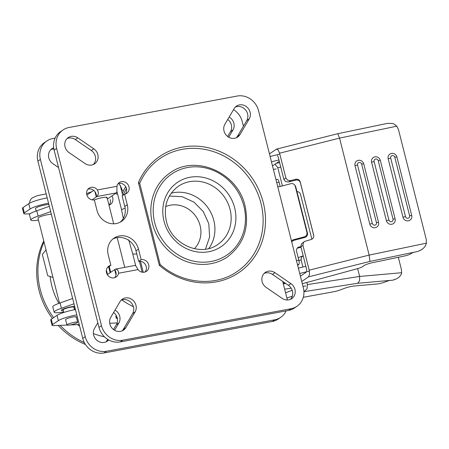 <?xml version="1.0" encoding="UTF-8"?>
<svg xmlns="http://www.w3.org/2000/svg" width="449" height="449" viewBox="0 0 449 449"><rect width="100%" height="100%" fill="white"/><g stroke="black" fill="none" stroke-linecap="round" stroke-linejoin="round"><path stroke-width="0.67" d="M113.608 312.51A9.249 8.441 -124.3 0 1 117.234 318.004A9.249 8.441 -124.3 0 1 116.353 324.734L113.507 329.549M115.034 310.096A9.249 8.441 -124.3 0 1 119.731 316.304A9.249 8.441 -124.3 0 1 118.85 323.033L114.579 330.262M108.686 339.932A9.249 8.441 -124.3 0 1 107.272 341.178A9.249 8.441 -124.3 0 1 93.65 335.106A9.249 8.441 -124.3 0 1 94.531 328.376L97.826 322.803M93.336 348.289A18.499 16.882 -124.3 0 1 85.237 336.677L82.745 338.378A18.499 16.882 55.7 0 0 90.844 349.99A18.499 16.882 55.7 0 0 104.05 352.959L272.285 321.484A18.499 16.882 55.7 0 0 278.217 319.048L280.709 317.348A18.499 16.882 -124.3 0 1 274.782 319.783L106.548 351.258A18.499 16.882 -124.3 0 1 93.336 348.289M286.148 310.871A18.499 16.882 -124.3 0 1 285.368 312.369A18.499 16.882 -124.3 0 1 280.709 317.348M123.29 193.996L123.481 194.282M227.643 136.49L230.489 131.675A9.249 8.441 55.7 0 0 231.364 124.945A9.249 8.441 55.7 0 0 227.744 119.451M229.17 117.037A9.249 8.441 -124.3 0 1 233.862 123.245A9.249 8.441 -124.3 0 1 232.986 129.974L228.709 137.203M53.689 147.788A9.249 8.441 55.7 0 0 52.011 148.653A9.249 8.441 55.7 0 0 48.801 157.868A9.249 8.441 55.7 0 0 52.853 163.672L58.55 167.567M53.88 148.995A9.249 8.441 55.7 0 0 50.844 149.624M55.098 138.129L52.729 138.573A18.499 16.882 55.7 0 0 46.803 141.008A18.499 16.882 55.7 0 0 42.15 145.987A18.499 16.882 55.7 0 0 40.393 159.44L85.237 336.677M40.393 159.44L37.896 161.14A18.499 16.882 -124.3 0 1 39.652 147.687A18.499 16.882 -124.3 0 1 44.305 142.709L46.803 141.008M243.42 126.197L242.275 121.673A18.499 16.882 55.7 0 0 234.176 110.061A18.499 16.882 55.7 0 0 233.536 109.646M111.924 195.955A6.539 5.972 -124.3 0 1 112.733 197.886A6.539 5.972 -124.3 0 1 110.465 204.402A6.539 5.972 -124.3 0 1 108.972 205.114M109.096 205.075A6.539 5.972 55.7 0 0 110.235 199.586M282.702 281.433L287.124 298.911A18.499 16.882 -124.3 0 1 287.366 300.005M107.709 339.354L107.098 340.387A9.249 8.441 -124.3 0 1 105.936 341.902M37.896 161.14L82.745 338.378M43.744 240.888A73.984 67.535 55.7 0 0 39.029 290.441A73.984 67.535 55.7 0 0 52.365 318.493A73.984 67.535 55.7 0 1 39.029 290.441A73.984 67.535 55.7 0 1 43.744 240.888M58.151 325.446A73.984 67.535 55.7 0 0 85.428 344.462A73.984 67.535 55.7 0 1 58.151 325.446M63.623 311.92A14.795 2.245 -14.2 0 1 54.149 312.173L52.802 306.858A14.795 2.245 -14.2 0 1 53.689 305.747A14.795 2.245 -14.2 0 1 60.087 302.957L72.648 298.478M75.286 308.906A14.795 2.245 -14.2 0 1 74.382 309.198M54.149 312.173A14.795 2.245 -14.2 0 1 55.036 311.062A14.795 2.245 -14.2 0 1 61.434 308.272L60.087 302.957M38.479 220.077A14.795 2.245 -14.2 0 1 30.829 220.01A14.795 2.245 -14.2 0 1 31.716 218.899A14.795 2.245 -14.2 0 1 38.109 216.109L50.67 211.631M49.323 206.316L36.767 210.794L38.109 216.109M36.767 210.794A14.795 2.245 165.8 0 0 30.369 213.578A14.795 2.245 165.8 0 0 29.482 214.695L30.829 220.01M51.338 214.268A7.397 1.123 165.8 0 0 44.518 215.391A7.397 1.123 165.8 0 0 38.446 217.642A7.397 1.123 165.8 0 0 38.002 218.197L59.498 303.159M61.766 309.804A7.397 1.123 165.8 0 0 61.322 310.36A7.397 1.123 165.8 0 0 63.298 310.624A7.397 1.123 165.8 0 1 61.322 310.36A7.397 1.123 165.8 0 1 61.766 309.804A7.397 1.123 165.8 0 1 67.838 307.554A7.397 1.123 165.8 0 1 74.657 306.431A7.397 1.123 165.8 0 0 67.838 307.554A7.397 1.123 165.8 0 0 61.766 309.804M74.057 307.902A7.397 1.123 165.8 0 0 74.921 307.475A7.397 1.123 165.8 0 1 74.057 307.902M46.017 249.874L42.341 254.437L47.723 275.703L52.988 277.42M73.99 303.793L61.434 308.272M77.351 322.663A5.551 0.842 165.8 0 0 77.688 322.247A5.551 0.842 165.8 0 0 73.159 322.545A5.551 0.842 165.8 0 0 67.26 324.554A5.551 0.842 165.8 0 0 66.929 324.969A5.551 0.842 165.8 0 0 71.458 324.678A5.551 0.842 165.8 0 0 77.351 322.663M74.523 309.743L73.872 307.183A5.551 0.842 165.8 0 0 69.342 307.475A5.551 0.842 165.8 0 0 63.449 309.49A5.551 0.842 165.8 0 0 63.113 309.905L63.764 312.465M36.178 210.996L35.533 208.448A7.397 1.123 -14.2 0 1 35.976 207.893A7.397 1.123 -14.2 0 1 42.054 205.642A7.397 1.123 -14.2 0 1 48.868 204.519M30.1 213.775L25.711 213.96A9.249 1.403 -14.2 0 1 23.898 213.741A9.249 1.403 -14.2 0 1 23.797 213.595A9.249 1.403 -14.2 0 1 24.347 212.899L30.089 208.993A13.874 2.105 -14.2 0 1 48.548 203.234M271.46 161.814L278.941 159.945M279.822 154.074L270.113 156.493M47.201 197.919A13.874 2.105 165.8 0 0 28.742 203.678L23.006 207.584A9.249 1.403 165.8 0 0 22.45 208.28L23.797 213.595M272.498 165.917L279.278 161.298M76.801 314.895A13.874 2.105 165.8 0 0 58.342 320.653L52.606 324.56A9.249 1.403 165.8 0 0 52.05 325.256A9.249 1.403 165.8 0 0 52.151 325.402A9.249 1.403 165.8 0 0 53.97 325.62L67.008 325.07M52.05 325.256L50.703 319.941A9.249 1.403 -14.2 0 1 51.259 319.245L57.001 315.338A13.874 2.105 -14.2 0 1 75.454 309.58M76.01 317.348A5.551 0.842 165.8 0 0 76.341 316.932A5.551 0.842 165.8 0 0 71.812 317.224A5.551 0.842 165.8 0 0 65.913 319.239A5.551 0.842 165.8 0 0 65.582 319.654L66.929 324.969M117.324 318.392A5.551 0.842 -14.2 0 1 116.257 318.167L115.808 316.399A5.551 0.842 -14.2 0 1 116.398 315.827M284.75 282.836L283.167 283.268M117.138 322.949L109.719 323.263M98.067 323.757L97.242 323.791M79.243 324.554L70.139 324.941M309.389 271.061L299.713 273.475M298.366 268.154L305.848 266.291M269.451 153.867L276.55 149.096L337.749 133.712L339.551 138.118L396.832 126.18L398.465 129.576L426.269 239.463L426.348 243.588L425.012 246.445L423.749 247.938L421.426 249.784L417.873 251.429L412.844 252.557L410.448 253.977A5.551 0.842 -14.2 0 1 407.939 255.06A5.551 0.842 -14.2 0 1 404.151 256.076L372.844 262.598A7.397 1.123 165.8 0 0 367.838 263.933A7.397 1.123 165.8 0 0 364.481 265.37L362.405 266.751A7.397 1.123 -14.2 0 1 360.221 267.767A7.397 1.123 -14.2 0 1 356.843 268.844L302.306 283.717M417.834 251.44L421.83 249.521M391.416 153.435A4.625 4.4 -132.6 0 1 396.905 156.954A3.699 0.561 165.8 0 0 394.8 157.245L409.6 215.733A2.178 2.071 -132.6 0 1 408.074 218.248A2.178 2.071 -132.6 0 1 405.492 216.586L390.692 158.099A3.699 0.561 165.8 0 0 388.177 158.772A4.625 4.4 -132.6 0 1 391.416 153.435M388.177 158.772L402.978 217.26A4.625 4.4 47.4 0 0 408.461 220.785A4.625 4.4 47.4 0 0 411.699 215.441L396.905 156.954M426.432 243.162L369.151 255.094L309.193 270.163L309.557 274.328L308.519 276.859L301.739 281.478M276.55 149.096L278.054 149.831L279.598 153.188L339.551 138.118L369.151 255.094L369.937 261.419L414.107 252.215M396.832 126.18L394.037 124.025L392.381 123.469L387.582 123.352L337.749 133.712M306.684 270.96L306.504 268.884L300.897 246.726L302.918 245.35L303.417 242.561L304.517 241.45L310.989 239.553A3.699 3.654 -10.3 0 0 313.677 235.108L300.224 181.935A3.699 3.654 -10.3 0 0 295.739 179.291L295.891 180.122A3.699 3.654 169.7 0 1 300.375 182.765L313.778 235.742M277.476 155.545L278.251 157.223L283.852 179.376L285.62 181.598L288.623 181.946L290.638 180.571L287.641 180.223L285.873 178L279.598 153.188M304.517 241.45L301.397 243.936L300.897 246.726M290.638 180.571L295.739 179.291M288.623 181.946L295.891 180.122M386.398 220.717L371.598 162.224A4.625 4.4 -132.6 0 1 374.836 156.886A4.625 4.4 -132.6 0 1 380.32 160.405L395.12 218.899A4.625 4.4 -132.6 0 1 391.882 224.236A4.625 4.4 -132.6 0 1 386.398 220.717A3.699 0.561 -14.2 0 1 388.913 220.044L374.112 161.55A3.699 0.561 165.8 0 0 371.598 162.224M369.813 224.169L355.019 165.681A4.625 4.4 -132.6 0 1 358.257 160.338A4.625 4.4 -132.6 0 1 363.741 163.863L378.541 222.35A4.625 4.4 -132.6 0 1 375.302 227.694A4.625 4.4 -132.6 0 1 369.813 224.169A3.699 0.561 -14.2 0 1 372.333 223.495L357.533 165.008A3.699 0.561 165.8 0 0 355.019 165.681M306.167 272.229L300.392 276.157M309.193 270.163L302.918 245.35M291.766 242.067A3.699 3.648 139.9 0 1 294.061 240.299L293.562 239.704A3.699 3.648 -40.1 0 0 291.519 241.085M277.667 186.341A3.699 3.648 139.9 0 0 280.103 186.531L290.806 183.697A3.699 3.648 -40.1 0 1 295.268 186.296L306.925 232.38A3.699 3.648 139.9 0 1 304.259 236.87L293.562 239.704M306.925 232.38L307.43 232.975A3.699 3.648 139.9 0 1 304.759 237.465L294.061 240.299M307.43 232.975L295.768 186.891A3.699 3.648 -40.1 0 0 295.032 185.454L294.527 184.859M116.257 318.167A5.551 0.842 -14.2 0 1 116.588 317.752A5.551 0.842 -14.2 0 1 117.082 317.471M264.18 273.402A9.249 8.441 -124.3 0 1 272.414 274.395L288.393 285.328A9.249 8.441 -124.3 0 1 292.445 291.132A9.249 8.441 -124.3 0 1 290.402 299.376M294.942 289.431A9.249 8.441 55.7 0 0 290.89 283.628L274.911 272.695A9.249 8.441 55.7 0 0 265.342 272.431A9.249 8.441 55.7 0 0 262.137 281.646A9.249 8.441 55.7 0 0 266.184 287.45L282.168 298.383A9.249 8.441 55.7 0 0 291.738 298.647A9.249 8.441 55.7 0 0 294.942 289.431M121.179 300.156A9.249 8.441 -124.3 0 1 133.46 306.953A9.249 8.441 -124.3 0 1 132.584 313.677L123.329 329.33A9.249 8.441 -124.3 0 1 122.167 330.851M120.012 301.672A9.249 8.441 -124.3 0 1 122.341 299.18A9.249 8.441 -124.3 0 1 135.957 305.253A9.249 8.441 -124.3 0 1 135.082 311.976L125.827 327.63A9.249 8.441 -124.3 0 1 123.497 330.122A9.249 8.441 -124.3 0 1 109.882 324.055A9.249 8.441 -124.3 0 1 110.757 317.325L120.012 301.672M109.567 337.238A18.499 16.882 -124.3 0 1 101.468 325.626L98.971 327.327A18.499 16.882 55.7 0 0 107.07 338.939A18.499 16.882 55.7 0 0 120.281 341.902L288.516 310.427A18.499 16.882 55.7 0 0 294.443 307.992L296.941 306.291A18.499 16.882 -124.3 0 1 291.014 308.727L122.779 340.202A18.499 16.882 -124.3 0 1 109.567 337.238M63.034 129.952A18.499 16.882 55.7 0 0 58.376 134.93A18.499 16.882 55.7 0 0 56.619 148.389L54.127 150.089A18.499 16.882 -124.3 0 1 55.884 136.631A18.499 16.882 -124.3 0 1 60.536 131.652L63.034 129.952A18.499 16.882 55.7 0 1 68.961 127.516L237.195 96.041A18.499 16.882 55.7 0 1 250.407 99.01A18.499 16.882 55.7 0 1 258.506 110.622L303.356 287.86A18.499 16.882 -124.3 0 1 301.599 301.313A18.499 16.882 -124.3 0 1 296.941 306.291M160.22 264.753L139.706 183.231C144.286 172.899 151.111 164.609 160.186 158.362A68.439 62.473 -124.3 0 1 260.959 203.285A68.439 62.473 -124.3 0 1 237.235 271.493C215.335 286.967 182.395 284.11 160.349 264.691M138.404 182.608L159.322 265.286A70.285 64.162 55.7 0 0 236.196 274.328A70.285 64.162 55.7 0 0 263.266 202.544A70.285 64.162 55.7 0 0 203.958 146.918A70.285 64.162 55.7 0 0 138.404 182.608L139.617 183.327M236.303 137.792A9.249 8.441 55.7 0 0 237.465 136.277L246.72 120.624A9.249 8.441 55.7 0 0 247.595 113.894A9.249 8.441 55.7 0 0 235.31 107.098M234.148 108.613A9.249 8.441 -124.3 0 1 236.477 106.121A9.249 8.441 -124.3 0 1 250.093 112.194A9.249 8.441 -124.3 0 1 249.217 118.923L239.962 134.577A9.249 8.441 -124.3 0 1 237.633 137.063A9.249 8.441 -124.3 0 1 224.017 130.996A9.249 8.441 -124.3 0 1 224.893 124.266L234.148 108.613M93.302 164.542A9.249 8.441 55.7 0 0 95.34 156.297A9.249 8.441 55.7 0 0 91.293 150.494L75.309 139.56A9.249 8.441 55.7 0 0 67.075 138.573M97.837 154.596A9.249 8.441 55.7 0 0 93.79 148.793L77.806 137.86A9.249 8.441 55.7 0 0 68.237 137.596A9.249 8.441 55.7 0 0 65.032 146.812A9.249 8.441 55.7 0 0 69.084 152.621L85.063 163.554A9.249 8.441 55.7 0 0 94.632 163.818A9.249 8.441 55.7 0 0 97.837 154.596M170.076 172.887A50.866 46.432 55.7 0 0 152.447 223.585A50.866 46.432 55.7 0 0 227.346 256.968C243.633 244.582 249.549 227.637 245.087 206.136C237.998 172.803 195.573 153.867 170.076 172.887M116.431 192.885L116.897 191.908L116.953 186.29L97.444 189.944L98.432 192.666L98.028 194.933L96.917 196.533L116.431 192.885L107.429 199.014M116.953 186.29A6.539 5.972 -124.3 0 1 119.333 182.535A6.539 5.972 -124.3 0 1 128.964 186.829A6.539 5.972 -124.3 0 1 126.697 193.345A6.539 5.972 -124.3 0 1 124.603 194.209L122.106 195.91L124.777 206.478L127.275 204.778L124.603 194.209M125.327 194.024A6.539 5.972 55.7 0 0 126.466 188.529A6.539 5.972 55.7 0 0 118.205 183.562M107.328 274.636L114.68 269.625L116.027 274.945A6.539 5.972 -124.3 0 0 115.915 272.178A6.539 5.972 -124.3 0 0 114.68 269.625L115.662 269.058L117.492 269.77L118.497 271.572L118.525 273.245A6.539 5.972 -124.3 0 1 116.145 276.999A6.539 5.972 -124.3 0 1 106.52 272.706A6.539 5.972 -124.3 0 1 108.781 266.19A6.539 5.972 -124.3 0 1 110.881 265.325L108.383 267.026A6.539 5.972 -124.3 0 0 107.653 267.217M116.027 274.945A6.539 5.972 -124.3 0 1 114.776 277.673M118.525 273.245L138.034 269.596L135.738 265.769L135.11 265.421L115.662 269.058M138.034 269.596A6.539 5.972 55.7 0 0 146.43 271.331A6.539 5.972 55.7 0 0 148.698 264.815A6.539 5.972 55.7 0 0 141.16 259.662L138.488 249.088A16.647 15.193 -124.3 0 0 113.973 238.166A16.647 15.193 -124.3 0 0 108.203 254.757L110.881 265.325M141.16 259.662L138.668 261.363A6.539 5.972 -124.3 0 1 146.2 266.515A6.539 5.972 -124.3 0 1 145.061 272.01M97.444 189.944A6.539 5.972 55.7 0 0 89.054 188.204A6.539 5.972 55.7 0 0 86.786 194.72A6.539 5.972 55.7 0 0 94.318 199.872L96.995 210.446A16.647 15.193 55.7 0 0 121.505 221.374A16.647 15.193 55.7 0 0 127.275 204.778M92.051 199.85L96.917 196.533M94.947 191.644L96.294 196.959A6.539 5.972 55.7 0 0 96.181 194.198A6.539 5.972 55.7 0 0 94.947 191.644A6.539 5.972 55.7 0 0 87.92 189.231M56.619 148.389L101.468 325.626M93.729 190.393L86.882 195.062M94.341 199.968A7.397 1.123 -14.2 0 1 102.176 197.672A7.397 1.123 -14.2 0 1 107.053 197.521A7.397 1.123 -14.2 0 1 106.609 198.076M120.209 222.154A16.647 15.193 55.7 0 0 124.777 206.478M112.772 239.081A16.647 15.193 -124.3 0 1 135.991 250.789L138.668 261.363M54.127 150.089L98.971 327.327M159.322 265.286L160.226 264.781M86.606 193.693A14.795 2.245 -14.2 0 1 91.77 191.729M118.609 183.445L120.276 185.678L122.751 195.467M116.92 191.403L121.544 209.677L125.103 208.083M121.544 209.677L123.318 218.596M136.816 254.044L132.758 253.988L135.738 265.769M128.7 239.861L132.758 253.988M139.403 261.273L142.165 272.189M276.202 168.959L273.379 169.391M305.797 285.934L302.98 286.372M291.165 288.185L284.66 289.184M283.313 283.863L285.721 283.499M398.325 257.288L401.316 269.119L401.675 272.717L401.181 274.535L399.307 276.982L396.686 278.778L392.875 280.148L388.969 280.597L384.254 282.275A5.551 0.842 -14.2 0 1 380.623 283.358A5.551 0.842 -14.2 0 1 377.126 283.976L354.149 286.019A7.397 1.123 165.8 0 0 349.53 286.827A7.397 1.123 165.8 0 0 344.714 288.258L340.162 289.953A7.397 1.123 -14.2 0 1 336.756 291.025A7.397 1.123 -14.2 0 1 333.079 291.861L303.305 297.283M392.875 280.148L395.064 279.502M401.675 272.717L359.632 276.449L307.374 284.604L306.998 288.864L303.922 291.727M357.651 268.62L359.632 276.449L359.627 280.647L357.713 283.268L390.136 280.389M275.091 164.149L277.774 167.629L280.765 167.163M302.923 267.02L301.094 259.791L301.447 257.131L303.193 255.801M302.952 255.885L298.175 257.687M282.404 185.925L277.774 167.629M292.198 290.307L285.575 292.793M292.355 296.071L286.922 298.114M307.374 284.604L306.835 282.483M300.875 246.641L299.146 247.001A3.699 3.519 47.6 0 0 296.553 251.272L298.798 260.134A3.699 0.993 78.3 0 1 299.186 262.867A3.699 0.993 78.3 0 1 298.849 264.45L297.502 264.73M311.864 239.21L300.544 194.473A3.699 3.519 47.6 0 0 296.957 191.583M280.17 186.515L279.065 182.148A3.699 0.993 -101.7 0 0 278.184 179.869A3.699 0.993 -101.7 0 0 277.465 179.297L275.961 179.611M297.681 265.438L298.849 264.45M301.055 247.348L298.091 247.966L299.146 247.001M297.075 248.353A3.699 3.519 -132.4 0 1 298.091 247.966M121.758 299.938A88.784 81.045 55.7 0 0 133.404 306.734M274.782 319.783L272.285 321.484M125.692 186.661A70.285 64.162 55.7 0 0 122.251 193.48M171.192 193.216A35.145 32.081 -124.3 0 1 213.819 220.425A35.145 32.081 -124.3 0 1 208.836 248.488M232.986 129.974L230.489 131.675M104.05 352.959L106.548 351.258M107.098 340.387L108.187 339.646M116.353 324.734L118.85 323.033M44.036 242.05A73.984 67.535 55.7 0 0 40.275 289.588A73.984 67.535 55.7 0 0 53.616 317.639A73.984 67.535 55.7 0 1 40.275 289.588A73.984 67.535 55.7 0 1 44.036 242.05M51.809 285.89A64.735 59.094 -124.3 0 1 50.125 276.489A64.735 59.094 -124.3 0 0 51.809 285.89A64.735 59.094 -124.3 0 0 58.875 303.378A64.735 59.094 -124.3 0 1 51.809 285.89M165.67 206.596A25.896 23.64 -124.3 0 1 200.102 225.617A25.896 23.64 -124.3 0 1 194.361 248.724A25.896 23.64 -124.3 0 0 200.102 225.617A25.896 23.64 -124.3 0 0 165.67 206.596M104.432 336.772A64.735 59.094 -124.3 0 1 93.392 333.556A64.735 59.094 -124.3 0 0 104.432 336.772M79.658 326.182A64.735 59.094 -124.3 0 1 77.514 324.627A64.735 59.094 -124.3 0 0 79.658 326.182M60.121 325.362A73.984 67.535 55.7 0 0 84.345 342.604A73.984 67.535 55.7 0 1 60.121 325.362M24.347 212.899L23.006 207.584M28.742 203.678L30.089 208.993M51.259 319.245L52.606 324.56M58.342 320.653L57.001 315.338M390.692 158.099A2.178 2.071 -132.6 0 1 392.218 155.584A2.178 2.071 -132.6 0 1 394.8 157.245M402.978 217.26A3.699 0.561 -14.2 0 1 405.492 216.586M308.519 276.859L369.937 261.419M285.873 178L283.852 179.376M300.375 182.765L300.224 181.935M313.677 235.108L313.767 235.59M395.12 218.899A3.699 0.561 165.8 0 0 393.021 219.185A2.178 2.071 -132.6 0 1 391.494 221.699A2.178 2.071 -132.6 0 1 388.913 220.044M374.112 161.55A2.178 2.071 -132.6 0 1 375.639 159.036A2.178 2.071 -132.6 0 1 378.221 160.697A3.699 0.561 -14.2 0 1 380.32 160.405M378.221 160.697L393.021 219.185M378.541 222.35A3.699 0.561 165.8 0 0 376.442 222.642A2.178 2.071 -132.6 0 1 374.915 225.157A2.178 2.071 -132.6 0 1 372.333 223.495M357.533 165.008A2.178 2.071 -132.6 0 1 359.06 162.493A2.178 2.071 -132.6 0 1 361.641 164.149A3.699 0.561 -14.2 0 1 363.741 163.863M361.641 164.149L376.442 222.642M411.699 215.441A3.699 0.561 165.8 0 0 409.6 215.733M304.759 237.465L304.259 236.87M295.268 186.296L295.768 186.891M290.89 283.628L288.393 285.328M274.911 272.695L272.414 274.395M291.014 308.727L288.516 310.427M91.293 150.494L93.79 148.793M75.309 139.56L77.806 137.86M154.753 222.844A49.014 44.743 -124.3 0 1 187.452 167.533A49.014 44.743 -124.3 0 1 243.919 206.164A49.014 44.743 -124.3 0 1 211.221 261.47A49.014 44.743 -124.3 0 1 154.753 222.844M230.051 209.374A35.145 32.081 -124.3 0 1 217.866 244.402C200.776 257.333 171.299 244.301 166.343 221.054C163.301 206.198 167.292 194.613 178.304 186.307A35.145 32.081 -124.3 0 1 230.051 209.374M234.664 207.893A38.844 35.454 55.7 0 0 189.916 177.282A38.844 35.454 55.7 0 0 164.003 221.11A38.844 35.454 55.7 0 0 208.751 251.726A38.844 35.454 55.7 0 0 234.664 207.893M239.962 134.577L237.465 136.277M249.217 118.923L246.72 120.624M135.991 250.789L138.488 249.088M120.281 341.902L122.779 340.202M123.329 329.33L125.827 327.63M132.584 313.677L135.082 311.976M116.201 193.036L116.74 194.265M120.276 185.678L122.56 190.881M304.186 291.626L357.713 283.268M298.911 260.611L301.094 259.791M296.463 260.622L298.798 260.134M276.73 182.636L279.065 182.148M143.248 272.29L140.47 261.312M123.649 194.855L123.486 194.198M123.497 194.243L126.433 188.412M208.791 223.692L203.296 211.586L193.957 202.129L182.086 196.679L169.363 196.05L182.086 196.679L193.957 202.129L203.296 211.586L208.791 223.692L209.627 236.909L205.524 249.15L209.627 236.909L208.791 223.692M106.385 270.079L107.507 274.513M29.544 203.195L29.948 200.725L31.217 198.778L32.423 197.779L37.665 195.568L46.191 193.923M76.341 316.932L77.688 322.247M110.134 272.723L108.647 266.846M107.053 197.521L113.704 223.81M117.195 237.605L124.727 267.363M109.23 266.448L110.718 272.33M122.341 190.253L120.079 185.111M276.472 163.212L279.637 162.718"/></g></svg>
